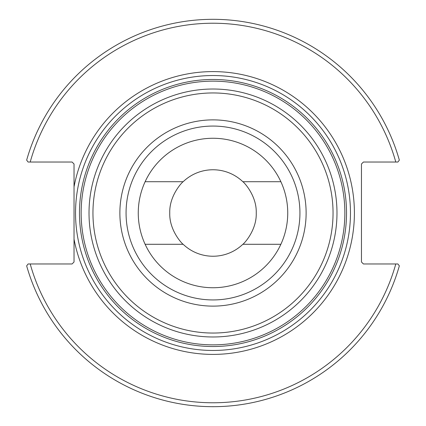 <?xml version="1.0" encoding="UTF-8"?>
<svg xmlns="http://www.w3.org/2000/svg" width="426" height="426" viewBox="0 0 426 426"><rect width="100%" height="100%" fill="white"/><g stroke="black" fill="none" stroke-linecap="round" stroke-linejoin="round"><path stroke-width="0.64" d="M213 306.124A93.124 93.124 0 0 0 293.647 166.438A93.124 93.124 0 0 0 132.353 166.438A93.124 93.124 0 0 0 213 306.124M213 126.064A86.936 86.936 0 0 1 299.936 213A86.936 86.936 0 0 1 213 299.936A86.936 86.936 0 0 1 126.064 213A86.936 86.936 0 0 1 213 126.064M213 138.264A74.736 74.736 0 0 1 277.725 250.371A74.736 74.736 0 0 1 148.275 250.371A74.736 74.736 0 0 1 213 138.264M145.128 181.71L183.159 181.71C182.605 181.7 169.138 195.427 169.761 213C169.138 230.572 182.605 244.3 183.159 244.29L145.128 244.29M280.872 244.29L242.841 244.29C243.395 244.3 256.862 230.572 256.239 213C256.862 195.427 243.395 181.7 242.841 181.71L280.872 181.71M183.159 181.71A43.239 43.239 0 0 1 242.841 181.71M242.841 244.29A43.239 43.239 0 0 1 183.159 244.29M336.982 213A123.982 123.982 0 0 0 213 89.018A123.982 123.982 0 0 0 89.018 213A123.982 123.982 0 0 0 213 336.982A123.982 123.982 0 0 0 336.982 213M74.033 186.865L74.033 262.001L72.069 263.971L28.095 263.971L26.657 265.867A193.702 193.702 0 0 0 399.343 265.867L397.905 263.971L363.431 263.971L361.461 262.001L361.461 163.999L363.431 162.029L397.905 162.029L399.343 160.133A193.702 193.702 0 0 0 26.657 160.133L28.095 162.029L72.069 162.029L74.033 163.999L74.033 186.865A141.4 141.4 0 0 1 291.15 95.158A141.4 141.4 0 0 1 291.15 330.842A141.4 141.4 0 0 1 74.033 239.135M350.465 213A137.465 137.465 0 0 0 213 75.535A137.465 137.465 0 0 0 75.535 213A137.465 137.465 0 0 0 213 350.465A137.465 137.465 0 0 0 350.465 213A137.465 137.465 0 0 0 213 75.535A137.465 137.465 0 0 0 75.535 213A137.465 137.465 0 0 0 213 350.465A137.465 137.465 0 0 0 350.465 213M28.095 162.029L30.209 162.029A189.762 189.762 0 0 1 395.791 162.029M397.905 263.971L395.791 263.971A189.762 189.762 0 0 1 30.209 263.971M333.047 213A120.047 120.047 0 0 1 152.977 316.965A120.047 120.047 0 0 1 152.977 109.035A120.047 120.047 0 0 1 333.047 213M346.53 213A133.53 133.53 0 0 1 146.235 328.638A133.53 133.53 0 0 1 146.235 97.362A133.53 133.53 0 0 1 346.53 213M344.858 213A131.858 131.858 0 0 0 147.071 98.811A131.858 131.858 0 0 0 147.071 327.189A131.858 131.858 0 0 0 344.858 213"/></g></svg>
